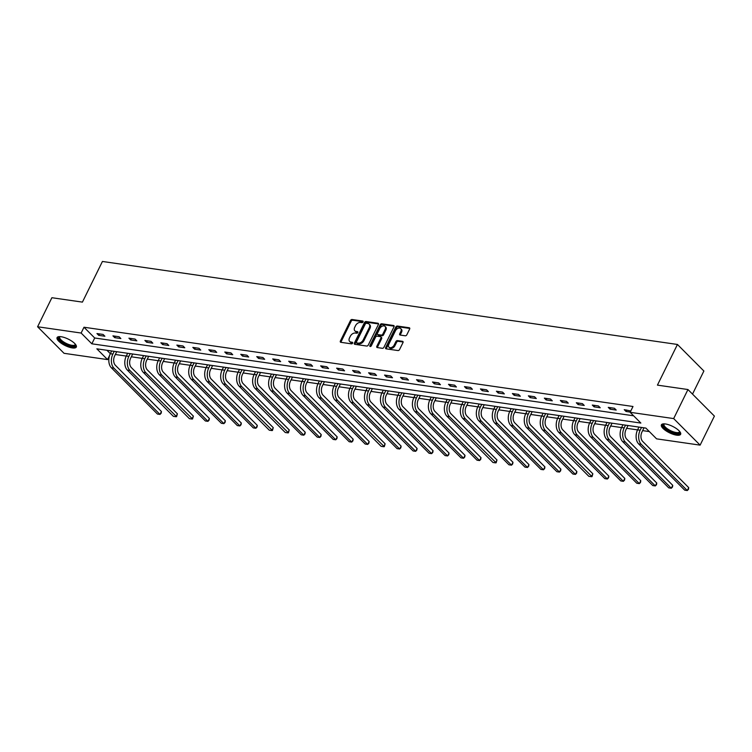 <?xml version="1.0" encoding="UTF-8"?>
<svg xmlns="http://www.w3.org/2000/svg" width="752" height="752" viewBox="0 0 752 752"><rect width="100%" height="100%" fill="white"/><g stroke="black" fill="none" stroke-linecap="round" stroke-linejoin="round"><path stroke-width="1.13" d="M363.047 321.941A0.94 0.639 -44.9 0 0 362.737 321.038L352.049 319.497A1.344 0.912 -44.9 0 0 350.488 320.493L340.383 341.023A1.344 0.912 -44.9 0 0 340.825 342.31L351.513 343.852A0.94 0.639 -44.9 0 0 352.293 342.254L350.911 342.057A4.315 2.914 -44.9 0 1 349.652 341.446A4.315 2.914 -44.9 0 1 349.492 337.939L350.338 336.229A4.315 2.914 -44.9 0 1 355.348 333.042L356.73 333.239A0.94 0.639 -44.9 0 0 357.52 331.651L356.128 331.444A4.315 2.914 -44.9 0 1 354.869 330.842A4.315 2.914 -44.9 0 1 354.709 327.336L355.555 325.625A4.315 2.914 -44.9 0 1 360.565 322.439L361.947 322.636A0.94 0.639 -44.9 0 0 363.047 321.941M676.584 435.164A10.716 3.572 26.2 0 1 665.821 430.68A10.716 3.572 26.2 0 1 661.403 424.833A10.716 3.572 26.2 0 1 665.435 423.968A10.716 3.572 26.2 0 1 676.208 428.452A10.716 3.572 26.2 0 1 680.626 434.299A10.716 3.572 26.2 0 1 676.584 435.164M72.267 347.922A10.716 3.572 26.2 0 1 61.504 343.438A10.716 3.572 26.2 0 1 57.086 337.592A10.716 3.572 26.2 0 1 61.119 336.727A10.716 3.572 26.2 0 1 71.891 341.211A10.716 3.572 26.2 0 1 76.309 347.057A10.716 3.572 26.2 0 1 72.267 347.922M405.253 335.787A1.344 0.912 -44.9 0 0 406.823 334.79L409.652 329.038A1.344 0.912 -44.9 0 0 409.21 327.75L397.347 326.039A1.344 0.912 -44.9 0 0 395.778 327.035L385.673 347.556A1.344 0.912 -44.9 0 0 386.124 348.843L397.987 350.554A1.344 0.912 -44.9 0 0 399.547 349.567L402.978 342.602A1.344 0.912 -44.9 0 0 402.527 341.323L397.451 340.59A1.344 0.912 -44.9 0 0 395.89 341.587L394.189 345.036A3.61 2.435 -44.9 0 1 388.944 347.189A3.61 2.435 -44.9 0 1 388.812 344.256L395.458 330.739A3.61 2.435 -44.9 0 1 400.703 328.586A3.61 2.435 -44.9 0 1 400.835 331.519L399.735 333.775A1.344 0.912 -44.9 0 0 400.177 335.054L405.253 335.787M37.6 326.763L51.888 297.717L82.419 302.116L102.422 261.461L677.449 344.463L657.436 385.127L687.958 389.536L673.67 418.582L700.112 445.137L656.581 438.848L645.855 428.085L96.848 348.834L107.574 359.597L64.042 353.308L37.6 326.763L81.131 333.042L91.847 343.805L640.854 423.066L630.138 412.303L673.67 418.582M630.138 412.303L632.996 406.494L83.989 327.233L81.131 333.042M378.388 324.526A1.344 0.912 -44.9 0 0 377.936 323.238L366.074 321.527A1.344 0.912 -44.9 0 0 364.513 322.514L354.408 343.044A1.344 0.912 -44.9 0 0 354.85 344.331L366.722 346.042A1.344 0.912 -44.9 0 0 368.283 345.046L378.388 324.526M381.715 323.783L393.578 325.494A1.344 0.912 -44.9 0 1 394.02 326.782L383.915 347.302A1.344 0.912 -44.9 0 1 382.354 348.298L377.278 347.565A1.344 0.912 -44.9 0 1 376.827 346.287L380.926 337.958A1.344 0.912 -44.9 0 0 380.484 336.67L377.119 336.182A1.344 0.912 -44.9 0 0 375.549 337.178L371.281 345.845A0.94 0.639 -44.9 0 1 369.871 345.647L380.145 324.779A1.344 0.912 -44.9 0 1 381.715 323.783L382.43 324.497L394.161 326.189M692.517 394.114L703.881 371.018L677.449 344.463M83.989 327.233L94.705 337.996L633.616 415.8M98.738 335.354L104.885 336.238L103.099 334.452L96.952 333.559L98.738 335.354L99.443 333.916M114.718 337.657L120.865 338.55L119.079 336.755L112.932 335.871L114.718 337.657L115.423 336.229M130.698 339.97L136.845 340.853L135.059 339.058L128.912 338.174L130.698 339.97L131.403 338.532M146.678 342.273L152.825 343.166L151.039 341.37L144.892 340.477L146.678 342.273L147.383 340.844M162.658 344.585L168.805 345.469L167.019 343.673L160.872 342.79L162.658 344.585L163.363 343.147M178.638 346.888L184.776 347.772L182.99 345.976L176.852 345.093L178.638 346.888L179.343 345.45M194.608 349.191L200.756 350.084L198.97 348.289L192.822 347.396L194.608 349.191L195.323 347.762M210.588 351.504L216.736 352.387L214.95 350.592L208.802 349.708L210.588 351.504L211.293 350.065M226.568 353.807L232.716 354.7L230.93 352.904L224.782 352.011L226.568 353.807L227.273 352.378M242.548 356.119L248.696 357.003L246.91 355.207L240.762 354.324L242.548 356.119L243.253 354.681M258.528 358.422L264.676 359.306L262.89 357.51L256.742 356.627L258.528 358.422L259.233 356.984M274.508 360.725L280.646 361.618L278.86 359.823L272.722 358.93L274.508 360.725L275.213 359.296M290.488 363.037L296.626 363.921L294.84 362.126L288.693 361.242L290.488 363.037L291.193 361.599M306.459 365.34L312.606 366.224L310.82 364.438L304.673 363.545L306.459 365.34L307.164 363.912M322.439 367.643L328.586 368.536L326.8 366.741L320.653 365.857L322.439 367.643L323.144 366.215M338.419 369.956L344.566 370.839L342.78 369.044L336.633 368.16L338.419 369.956L339.124 368.518M354.399 372.259L360.546 373.152L358.76 371.356L352.613 370.463L354.399 372.259L355.104 370.83M370.379 374.571L376.526 375.455L374.731 373.659L368.593 372.776L370.379 374.571L371.084 373.133M386.359 376.874L392.497 377.758L390.711 375.972L384.573 375.079L386.359 376.874L387.064 375.436M402.329 379.177L408.477 380.07L406.691 378.275L400.543 377.391L402.329 379.177L403.034 377.748M418.309 381.49L424.457 382.373L422.671 380.578L416.523 379.694L418.309 381.49L419.014 380.051M434.289 383.793L440.437 384.686L438.651 382.89L432.503 381.997L434.289 383.793L434.994 382.364M450.269 386.105L456.417 386.989L454.631 385.193L448.483 384.31L450.269 386.105L450.974 384.667M466.249 388.408L472.397 389.292L470.611 387.506L464.463 386.613L466.249 388.408L466.954 386.97M482.229 390.711L488.368 391.604L486.582 389.809L480.443 388.925L482.229 390.711L482.934 389.282M498.2 393.023L504.348 393.907L502.562 392.112L496.414 391.228L498.2 393.023L498.914 391.585M514.18 395.326L520.328 396.219L518.542 394.424L512.394 393.531L514.18 395.326L514.885 393.898M530.16 397.639L536.308 398.522L534.522 396.727L528.374 395.843L530.16 397.639L530.865 396.201M546.14 399.942L552.288 400.825L550.502 399.039L544.354 398.146L546.14 399.942L546.845 398.504M562.12 402.245L568.268 403.138L566.482 401.342L560.334 400.459L562.12 402.245L562.825 400.816M578.1 404.557L584.238 405.441L582.452 403.645L576.314 402.762L578.1 404.557L578.805 403.119M594.08 406.86L600.218 407.753L598.432 405.958L592.294 405.065L594.08 406.86L594.785 405.431M610.051 409.173L616.198 410.056L614.412 408.261L608.265 407.377L610.051 409.173L610.756 407.734M630.787 410.968L624.245 409.68L626.031 411.476L630.242 412.087M115.338 354.493L126.261 356.072M131.318 356.796L142.241 358.375M147.298 359.108L158.221 360.687M163.278 361.411L174.201 362.99M179.258 363.724L190.181 365.293M195.229 366.027L206.161 367.606M211.209 368.33L222.141 369.909M227.189 370.642L238.111 372.221M243.169 372.945L254.091 374.524M259.149 375.257L270.071 376.827M275.129 377.56L286.051 379.14M291.099 379.863L302.031 381.443M307.079 382.176L318.011 383.746M323.059 384.479L333.982 386.058M339.039 386.782L349.962 388.361M355.019 389.094L365.942 390.673M370.999 391.397L381.922 392.976M386.97 393.71L397.902 395.279M402.95 396.013L413.882 397.592M418.93 398.316L429.862 399.895M434.91 400.628L445.833 402.207M450.89 402.931L461.813 404.51M466.87 405.243L477.793 406.813M482.85 407.546L493.773 409.126M498.82 409.849L509.753 411.429M514.8 412.162L525.733 413.741M530.78 414.465L541.703 416.044M546.76 416.777L557.683 418.347M562.74 419.08L573.663 420.659M578.72 421.383L589.643 422.962M594.691 423.696L605.623 425.275M610.671 425.999L621.603 427.578M626.651 428.311L637.574 429.881M642.631 430.614L649.343 431.582M106.944 350.291L110.328 353.684M687.958 389.536L714.4 416.091L700.112 445.137M109.585 355.508L107.574 359.597M94.705 337.996L91.847 343.805M626.031 411.476L626.736 410.037M354.869 330.842L355.583 331.557A4.315 2.914 -44.9 0 0 356.852 332.168L356.128 331.444M357.905 332.318L356.852 332.168M349.652 341.446L350.366 342.169A4.315 2.914 -44.9 0 0 351.626 342.771L350.911 342.057M352.688 342.921L351.626 342.771M363.131 321.715L352.763 320.22A1.344 0.912 -44.9 0 0 351.203 321.207L341.098 341.737A1.344 0.912 -44.9 0 0 340.957 342.329M378.529 323.933L366.788 322.241A1.344 0.912 -44.9 0 0 365.228 323.238L355.123 343.767A1.344 0.912 -44.9 0 0 354.982 344.35M366.393 323.275A0.94 0.639 -44.9 0 0 365.303 323.98L356.439 341.991A0.94 0.639 -44.9 0 0 356.749 342.893L358.206 343.109A4.315 2.914 -44.9 0 0 363.216 339.923L369.279 327.599A4.315 2.914 -44.9 0 0 369.119 324.093A4.315 2.914 -44.9 0 0 367.86 323.492L366.393 323.275M357.05 343.203A0.94 0.639 -44.9 0 0 357.463 343.608L356.749 342.893M369.119 324.093L369.834 324.817A4.315 2.914 -44.9 0 1 369.993 328.323L363.93 340.637A4.315 2.914 -44.9 0 1 358.92 343.824L357.463 343.608M380.879 336.858L381.593 337.582A1.344 0.912 -44.9 0 1 381.64 338.673L377.542 347.001A1.344 0.912 -44.9 0 0 377.401 347.584M382.43 324.497A1.344 0.912 -44.9 0 0 380.86 325.494L370.586 346.362A0.94 0.639 -44.9 0 0 370.529 346.512M385.174 329.32A3.61 2.435 -44.9 0 0 385.043 326.387A3.61 2.435 -44.9 0 0 379.798 328.539L377.457 333.305A1.344 0.912 -44.9 0 0 377.899 334.593L381.264 335.072A1.344 0.912 -44.9 0 0 382.834 334.076L385.174 329.32L385.889 330.034A3.61 2.435 -44.9 0 0 385.757 327.101L385.043 326.387M377.504 334.396L378.218 335.119A1.344 0.912 -44.9 0 0 378.613 335.307L377.899 334.593M385.889 330.034L383.548 334.8A1.344 0.912 -44.9 0 1 381.978 335.796L378.613 335.307M400.703 328.586L401.418 329.301A3.61 2.435 -44.9 0 1 401.549 332.234L400.449 334.49A1.344 0.912 -44.9 0 0 400.299 335.072M388.944 347.189L389.658 347.903A3.61 2.435 -44.9 0 0 394.903 345.751L394.189 345.036M403.119 342.019L398.165 341.305A1.344 0.912 -44.9 0 0 396.605 342.301L394.903 345.751M409.802 328.445L398.062 326.753A1.344 0.912 -44.9 0 0 396.492 327.75L386.396 348.279A1.344 0.912 -44.9 0 0 386.246 348.862M116.71 351.701L114.661 355.875A6.871 4.512 98.2 0 0 115.376 365.275L161.426 411.523L161.163 413.215L159.997 414.427L113.947 368.179A10.302 6.777 -81.8 0 1 112.875 354.079L114.219 351.334M161.426 411.523L159.997 414.427L157.441 414.051L111.381 367.803A10.302 6.777 -81.8 0 1 110.309 353.713L111.663 350.968M75.454 344.331A9.268 3.093 26.2 0 1 72.286 346.277A9.268 3.093 26.2 0 1 63.582 342.95A9.268 3.093 26.2 0 1 59.765 336.614M60.094 336.623A8.582 2.867 -153.8 0 0 59.737 337.028A8.582 2.867 -153.8 0 0 64.127 342.254A8.582 2.867 -153.8 0 0 75.144 344.604A8.582 2.867 -153.8 0 0 75.247 344.078M57.481 337.131A10.641 3.553 -153.8 0 0 63.046 343.185A10.641 3.553 -153.8 0 0 76.441 346.456M679.77 431.573A9.268 3.093 26.2 0 1 676.292 433.481A9.268 3.093 26.2 0 1 665.84 428.772A9.268 3.093 26.2 0 1 664.082 423.855M664.411 423.865A8.582 2.867 -153.8 0 0 664.054 424.269A8.582 2.867 -153.8 0 0 667.597 428.95A8.582 2.867 -153.8 0 0 676.217 432.541A8.582 2.867 -153.8 0 0 679.46 431.845A8.582 2.867 -153.8 0 0 679.564 431.319M661.798 424.363A10.641 3.553 -153.8 0 0 666.827 430.088A10.641 3.553 -153.8 0 0 677.007 434.195A10.641 3.553 -153.8 0 0 680.757 433.697M132.69 354.004L130.641 358.178A6.871 4.512 98.2 0 0 131.356 367.578L177.406 413.826L176.57 416.683L129.927 370.482A10.302 6.777 -81.8 0 1 128.855 356.392L130.199 353.647M177.406 413.826L175.977 416.73L173.421 416.364L127.361 370.116A10.302 6.777 -81.8 0 1 126.289 356.016L127.643 353.271M148.67 356.307L146.612 360.49A6.871 4.512 98.2 0 0 147.326 369.89L193.386 416.129L192.55 418.986L145.897 372.795A10.302 6.777 -81.8 0 1 144.826 358.695L146.179 355.95M193.386 416.129L191.957 419.033L189.391 418.667L143.341 372.419A10.302 6.777 -81.8 0 1 142.269 358.328L143.623 355.583M164.65 358.619L162.592 362.793A6.871 4.512 98.2 0 0 163.306 372.193L209.366 418.441L209.094 420.133L207.937 421.346L161.877 375.098A10.302 6.777 -81.8 0 1 160.806 360.998L162.159 358.253M209.366 418.441L207.937 421.346L205.371 420.97L159.321 374.731A10.302 6.777 -81.8 0 1 158.249 360.631L159.593 357.886M180.63 360.922L178.572 365.105A6.871 4.512 98.2 0 0 179.286 374.496L225.346 420.744L225.074 422.436L223.908 423.649L177.857 377.401A10.302 6.777 -81.8 0 1 176.786 363.31L178.139 360.565M225.346 420.744L223.908 423.649L221.351 423.282L175.301 377.034A10.302 6.777 -81.8 0 1 174.229 362.943L175.573 360.199M196.61 363.235L194.552 367.408A6.871 4.512 98.2 0 0 195.266 376.808L241.317 423.056L241.054 424.748L239.888 425.952L193.837 379.713A10.302 6.777 -81.8 0 1 192.766 365.613L194.119 362.868M241.317 423.056L239.888 425.952L237.331 425.585L191.281 379.337A10.302 6.777 -81.8 0 1 190.209 365.246L191.553 362.502M212.59 365.538L210.532 369.711A6.871 4.512 98.2 0 0 211.246 379.111L257.297 425.359L257.034 427.051L255.868 428.264L209.817 382.016A10.302 6.777 -81.8 0 1 208.746 367.925L210.09 365.181M257.297 425.359L255.868 428.264L253.311 427.897L207.251 381.649A10.302 6.777 -81.8 0 1 206.18 367.549L207.533 364.805M228.561 367.841L226.512 372.024A6.871 4.512 98.2 0 0 227.226 381.424L273.277 427.662L272.44 430.52L225.797 384.319A10.302 6.777 -81.8 0 1 224.726 370.228L226.07 367.484M273.277 427.662L271.848 430.567L269.291 430.2L223.231 383.952A10.302 6.777 -81.8 0 1 222.16 369.862L223.513 367.117M244.541 370.153L242.492 374.327A6.871 4.512 98.2 0 0 243.206 383.727L289.257 429.975L288.42 432.823L241.768 386.631A10.302 6.777 -81.8 0 1 240.696 372.531L242.05 369.787M289.257 429.975L287.828 432.879L285.262 432.503L239.211 386.265A10.302 6.777 -81.8 0 1 238.14 372.165L239.493 369.42M260.521 372.456L258.462 376.639A6.871 4.512 98.2 0 0 259.177 386.03L305.237 432.278L304.964 433.97L303.808 435.182L257.748 388.934A10.302 6.777 -81.8 0 1 256.676 374.844L258.03 372.099M305.237 432.278L303.808 435.182L301.242 434.816L255.191 388.568A10.302 6.777 -81.8 0 1 254.12 374.468L255.473 371.732M276.501 374.759L274.442 378.942A6.871 4.512 98.2 0 0 275.157 388.342L321.217 434.581L320.944 436.282L319.788 437.485L273.728 391.247A10.302 6.777 -81.8 0 1 272.656 377.147L274.01 374.402M321.217 434.581L319.788 437.485L317.222 437.119L271.171 390.871A10.302 6.777 -81.8 0 1 270.1 376.78L271.444 374.035M292.481 377.072L290.422 381.245A6.871 4.512 98.2 0 0 291.137 390.645L337.187 436.893L336.924 438.585L335.759 439.798L289.708 393.55A10.302 6.777 -81.8 0 1 288.636 379.459L289.99 376.714M337.187 436.893L335.759 439.798L333.202 439.431L287.151 393.183A10.302 6.777 -81.8 0 1 286.08 379.083L287.424 376.338M308.461 379.375L306.402 383.558A6.871 4.512 98.2 0 0 307.117 392.948L353.167 439.196L352.904 440.888L351.739 442.101L305.688 395.853A10.302 6.777 -81.8 0 1 304.616 381.762L305.961 379.017M353.167 439.196L351.739 442.101L349.182 441.734L303.122 395.486A10.302 6.777 -81.8 0 1 302.05 381.396L303.404 378.651M324.432 381.687L322.382 385.861A6.871 4.512 98.2 0 0 323.097 395.261L369.147 441.509L368.884 443.201L367.719 444.413L321.668 398.165A10.302 6.777 -81.8 0 1 320.596 384.065L321.941 381.32M369.147 441.509L367.719 444.413L365.162 444.037L319.102 397.799A10.302 6.777 -81.8 0 1 318.03 383.699L319.384 380.954M340.412 383.99L338.362 388.173A6.871 4.512 98.2 0 0 339.077 397.564L385.127 443.812L384.291 446.669L337.648 400.468A10.302 6.777 -81.8 0 1 336.576 386.378L337.921 383.633M385.127 443.812L383.699 446.716L381.142 446.35L335.082 400.102A10.302 6.777 -81.8 0 1 334.01 386.002L335.364 383.257M356.392 386.293L354.333 390.476A6.871 4.512 98.2 0 0 355.047 399.876L401.107 446.115L400.835 447.816L399.679 449.019L353.619 402.781A10.302 6.777 -81.8 0 1 352.547 388.681L353.901 385.936M401.107 446.115L399.679 449.019L397.112 448.653L351.062 402.405A10.302 6.777 -81.8 0 1 349.99 388.314L351.344 385.569M372.372 388.605L370.313 392.779A6.871 4.512 98.2 0 0 371.027 402.179L417.087 448.427L416.815 450.119L415.659 451.332L369.599 405.084A10.302 6.777 -81.8 0 1 368.527 390.993L369.881 388.248M417.087 448.427L415.659 451.332L413.092 450.956L367.042 404.717A10.302 6.777 -81.8 0 1 365.97 390.617L367.314 387.872M388.352 390.908L386.293 395.091A6.871 4.512 98.2 0 0 387.007 404.482L433.067 450.73L432.795 452.422L431.629 453.635L385.579 407.387A10.302 6.777 -81.8 0 1 384.507 393.296L385.861 390.551M433.067 450.73L431.629 453.635L429.072 453.268L383.022 407.02A10.302 6.777 -81.8 0 1 381.95 392.929L383.294 390.185M404.332 393.221L402.273 397.394A6.871 4.512 98.2 0 0 402.987 406.794L449.038 453.042L448.775 454.734L447.609 455.947L401.559 409.699A10.302 6.777 -81.8 0 1 400.487 395.599L401.841 392.854M449.038 453.042L447.609 455.947L445.052 455.571L398.992 409.323A10.302 6.777 -81.8 0 1 397.921 395.232L399.274 392.488M420.312 395.524L418.253 399.707A6.871 4.512 98.2 0 0 418.967 409.097L465.018 455.345L464.755 457.037L463.589 458.25L417.539 412.002A10.302 6.777 -81.8 0 1 416.467 397.911L417.811 395.167M465.018 455.345L463.589 458.25L461.032 457.883L414.972 411.635A10.302 6.777 -81.8 0 1 413.901 397.535L415.254 394.791M436.282 397.827L434.233 402.01A6.871 4.512 98.2 0 0 434.947 411.41L480.998 457.648L480.735 459.35L479.569 460.553L433.519 414.314A10.302 6.777 -81.8 0 1 432.447 400.214L433.791 397.47M480.998 457.648L479.569 460.553L477.012 460.186L430.952 413.938A10.302 6.777 -81.8 0 1 429.881 399.848L431.234 397.103M452.262 400.139L450.204 404.313A6.871 4.512 98.2 0 0 450.918 413.713L496.978 459.961L496.141 462.818L449.489 416.617A10.302 6.777 -81.8 0 1 448.418 402.517L449.771 399.782M496.978 459.961L495.549 462.865L492.983 462.489L446.932 416.251A10.302 6.777 -81.8 0 1 445.861 402.151L447.214 399.406M468.242 402.442L466.184 406.625A6.871 4.512 98.2 0 0 466.898 416.016L512.958 462.264L512.685 463.956L511.529 465.168L465.469 418.92A10.302 6.777 -81.8 0 1 464.398 404.83L465.751 402.085M512.958 462.264L511.529 465.168L508.963 464.802L462.912 418.554A10.302 6.777 -81.8 0 1 461.841 404.463L463.194 401.718M484.222 404.755L482.164 408.928A6.871 4.512 98.2 0 0 482.878 418.328L528.938 464.576L528.665 466.268L527.509 467.481L481.449 421.233A10.302 6.777 -81.8 0 1 480.378 407.133L481.731 404.388M528.938 464.576L527.509 467.481L524.943 467.105L478.892 420.857A10.302 6.777 -81.8 0 1 477.821 406.766L479.165 404.021M500.202 407.058L498.144 411.241A6.871 4.512 98.2 0 0 498.858 420.631L544.909 466.879L544.645 468.571L543.48 469.784L497.429 423.536A10.302 6.777 -81.8 0 1 496.358 409.445L497.711 406.7M544.909 466.879L543.48 469.784L540.923 469.417L494.872 423.169A10.302 6.777 -81.8 0 1 493.801 409.069L495.145 406.324M516.182 409.361L514.124 413.544A6.871 4.512 98.2 0 0 514.838 422.944L560.889 469.182L560.625 470.874L559.46 472.087L513.409 425.848A10.302 6.777 -81.8 0 1 512.338 411.748L513.682 409.003M560.889 469.182L559.46 472.087L556.903 471.72L510.843 425.472A10.302 6.777 -81.8 0 1 509.771 411.382L511.125 408.637M532.153 411.673L530.104 415.847A6.871 4.512 98.2 0 0 530.818 425.247L576.869 471.495L576.605 473.187L575.44 474.399L529.389 428.151A10.302 6.777 -81.8 0 1 528.318 414.051L529.662 411.306M576.869 471.495L575.44 474.399L572.883 474.023L526.823 427.785A10.302 6.777 -81.8 0 1 525.751 413.685L527.105 410.94M548.133 413.976L546.084 418.159A6.871 4.512 98.2 0 0 546.798 427.55L592.849 473.798L592.012 476.655L545.369 430.454A10.302 6.777 -81.8 0 1 544.298 416.364L545.642 413.619M592.849 473.798L591.42 476.702L588.854 476.336L542.803 430.088A10.302 6.777 -81.8 0 1 541.731 415.997L543.085 413.252M564.113 416.288L562.054 420.462A6.871 4.512 98.2 0 0 562.769 429.862L608.829 476.11L608.556 477.802L607.4 479.015L561.34 432.767A10.302 6.777 -81.8 0 1 560.268 418.667L561.622 415.922M608.829 476.11L607.4 479.015L604.834 478.639L558.783 432.391A10.302 6.777 -81.8 0 1 557.711 418.3L559.065 415.555M580.093 418.591L578.034 422.765A6.871 4.512 98.2 0 0 578.749 432.165L624.809 478.413L624.536 480.105L623.38 481.318L577.32 435.07A10.302 6.777 -81.8 0 1 576.248 420.979L577.602 418.234M624.809 478.413L623.38 481.318L620.814 480.951L574.763 434.703A10.302 6.777 -81.8 0 1 573.691 420.603L575.036 417.858M596.073 420.894L594.014 425.077A6.871 4.512 98.2 0 0 594.729 434.477L640.779 480.716L640.516 482.408L639.35 483.621L593.3 437.382A10.302 6.777 -81.8 0 1 592.228 423.282L593.582 420.537M640.779 480.716L639.35 483.621L636.794 483.254L590.743 437.006A10.302 6.777 -81.8 0 1 589.671 422.915L591.016 420.171M612.053 423.207L609.994 427.38A6.871 4.512 98.2 0 0 610.709 436.78L656.759 483.028L656.496 484.72L655.33 485.933L609.28 439.685A10.302 6.777 -81.8 0 1 608.208 425.585L609.562 422.84M656.759 483.028L655.33 485.933L652.774 485.557L606.714 439.318A10.302 6.777 -81.8 0 1 605.642 425.218L606.996 422.474M628.023 425.51L625.974 429.693A6.871 4.512 98.2 0 0 626.689 439.083L672.739 485.331L672.476 487.023L671.31 488.236L625.26 441.988A10.302 6.777 -81.8 0 1 624.188 427.897L625.532 425.153M672.739 485.331L671.31 488.236L668.754 487.869L622.694 441.621A10.302 6.777 -81.8 0 1 621.622 427.521L622.976 424.786M644.003 427.822L641.954 431.996A6.871 4.512 98.2 0 0 642.669 441.396L688.719 487.634L688.456 489.336L687.29 490.539L641.24 444.3A10.302 6.777 -81.8 0 1 640.168 430.2L641.512 427.456M688.719 487.634L687.29 490.539L684.734 490.172L638.674 443.924A10.302 6.777 -81.8 0 1 637.602 429.834L638.956 427.089M341.098 341.737L340.383 341.023M351.203 321.207L350.488 320.493M352.763 320.22L352.049 319.497M355.123 343.767L354.408 343.044M365.228 323.238L364.513 322.514M366.788 322.241L366.074 321.527M378.519 323.821L377.936 323.238M358.92 343.824L358.206 343.109M363.93 340.637L363.216 339.923M369.993 328.323L369.279 327.599M394.151 326.077L393.578 325.494M377.542 347.001L376.827 346.287M381.64 338.673L380.926 337.958M370.586 346.362L369.871 345.647M380.86 325.494L380.145 324.779M381.978 335.796L381.264 335.072M383.548 334.8L382.834 334.076M400.449 334.49L399.735 333.775M401.549 332.234L400.835 331.519M396.605 342.301L395.89 341.587M398.165 341.305L397.451 340.59M403.11 341.906L402.527 341.323M386.396 348.279L385.673 347.556M396.492 327.75L395.778 327.035M398.062 326.753L397.347 326.039M409.793 328.333L409.21 327.75M110.309 353.713L112.875 354.079M111.381 367.803L113.947 368.179M126.289 356.016L128.855 356.392M127.361 370.116L129.927 370.482M142.269 358.328L144.826 358.695M143.341 372.419L145.897 372.795M158.249 360.631L160.806 360.998M159.321 374.731L161.877 375.098M174.229 362.943L176.786 363.31M175.301 377.034L177.857 377.401M190.209 365.246L192.766 365.613M191.281 379.337L193.837 379.713M206.18 367.549L208.746 367.925M207.251 381.649L209.817 382.016M222.16 369.862L224.726 370.228M223.231 383.952L225.797 384.319M238.14 372.165L240.696 372.531M239.211 386.265L241.768 386.631M254.12 374.468L256.676 374.844M255.191 388.568L257.748 388.934M270.1 376.78L272.656 377.147M271.171 390.871L273.728 391.247M286.08 379.083L288.636 379.459M287.151 393.183L289.708 393.55M302.05 381.396L304.616 381.762M303.122 395.486L305.688 395.853M318.03 383.699L320.596 384.065M319.102 397.799L321.668 398.165M334.01 386.002L336.576 386.378M335.082 400.102L337.648 400.468M349.99 388.314L352.547 388.681M351.062 402.405L353.619 402.781M365.97 390.617L368.527 390.993M367.042 404.717L369.599 405.084M381.95 392.929L384.507 393.296M383.022 407.02L385.579 407.387M397.921 395.232L400.487 395.599M398.992 409.323L401.559 409.699M413.901 397.535L416.467 397.911M414.972 411.635L417.539 412.002M429.881 399.848L432.447 400.214M430.952 413.938L433.519 414.314M445.861 402.151L448.418 402.517M446.932 416.251L449.489 416.617M461.841 404.463L464.398 404.83M462.912 418.554L465.469 418.92M477.821 406.766L480.378 407.133M478.892 420.857L481.449 421.233M493.801 409.069L496.358 409.445M494.872 423.169L497.429 423.536M509.771 411.382L512.338 411.748M510.843 425.472L513.409 425.848M525.751 413.685L528.318 414.051M526.823 427.785L529.389 428.151M541.731 415.997L544.298 416.364M542.803 430.088L545.369 430.454M557.711 418.3L560.268 418.667M558.783 432.391L561.34 432.767M573.691 420.603L576.248 420.979M574.763 434.703L577.32 435.07M589.671 422.915L592.228 423.282M590.743 437.006L593.3 437.382M605.642 425.218L608.208 425.585M606.714 439.318L609.28 439.685M621.622 427.521L624.188 427.897M622.694 441.621L625.26 441.988M637.602 429.834L640.168 430.2M638.674 443.924L641.24 444.3M357.181 343.476L356.467 342.762"/></g></svg>
